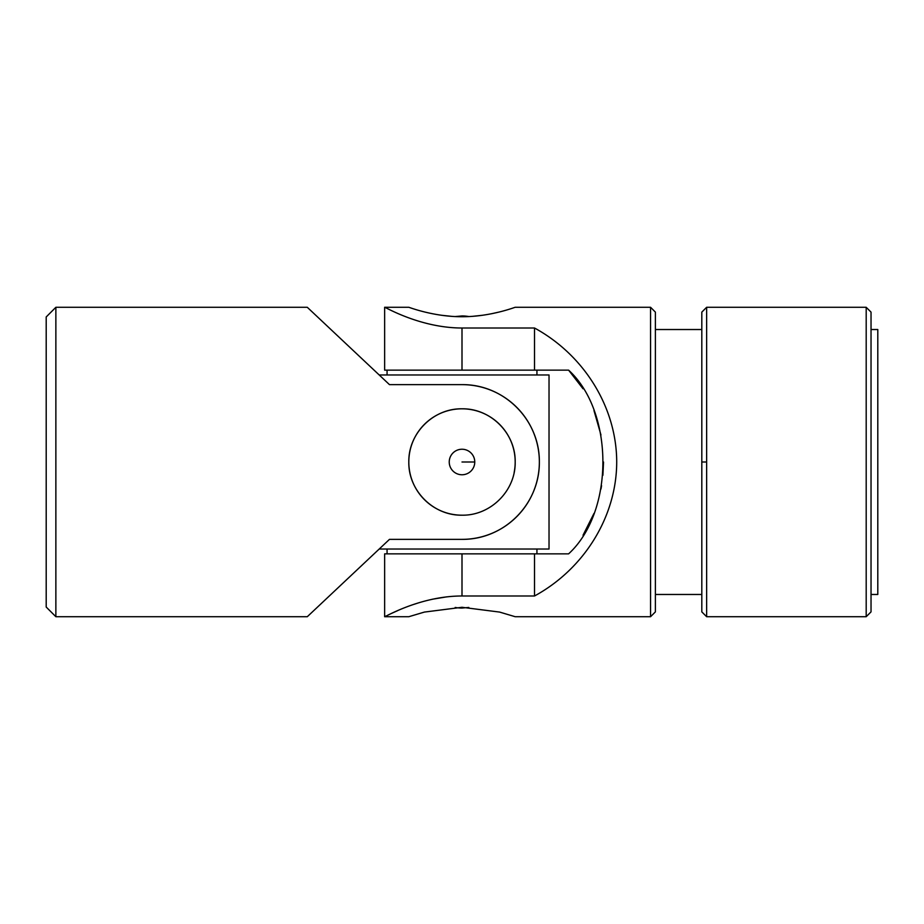<?xml version="1.0" encoding="UTF-8"?>
<svg xmlns="http://www.w3.org/2000/svg" width="924" height="924" viewBox="0 0 924 924"><rect width="100%" height="100%" fill="white"/><g stroke="black" fill="none" stroke-linecap="round" stroke-linejoin="round"><path stroke-width="1.39" d="M46.2 539.362L46.2 316.955L55.867 307.288L55.867 616.712L55.867 307.288L307.288 307.288L55.867 307.288L46.2 316.955L46.2 607.045L55.867 616.712L307.288 616.712L389.478 539.362L462 539.362C504.227 539.766 539.743 504.192 539.362 461.885C539.743 419.843 504.088 384.176 462 384.638L389.478 384.638L307.288 307.288L389.478 384.638L462 384.638A77.362 77.362 0 0 1 539.362 462A77.362 77.362 0 0 1 462 539.362A77.362 77.362 0 0 0 539.362 462A77.362 77.362 0 0 0 462 384.638C504.088 384.176 539.743 419.843 539.362 461.885C539.743 504.192 504.227 539.766 462 539.362L389.478 539.362L320.478 604.296M451.57 514.148A53.188 53.188 0 0 0 462 515.188C433.368 515.742 408.281 490.656 408.812 462C408.281 433.31 433.344 408.281 462.023 408.812C490.656 408.293 515.731 433.31 515.188 462.035C515.719 490.644 490.667 515.731 462 515.188A53.188 53.188 0 0 1 408.928 458.5A53.188 53.188 0 0 1 468.988 409.274A53.188 53.188 0 0 1 514.148 472.441M462 515.188C490.667 515.731 515.719 490.644 515.188 462.035C515.731 433.31 490.656 408.293 462.023 408.812C433.344 408.281 408.281 433.31 408.812 462C408.281 490.656 433.368 515.742 462 515.188M462 449.237A12.763 12.763 0 0 0 449.237 462A12.763 12.763 0 0 0 462 474.763A12.763 12.763 0 0 0 474.763 462L462 462L474.763 462A12.763 12.763 0 0 0 462 449.237A12.763 12.763 0 0 1 474.763 462A12.763 12.763 0 0 1 462 474.763A12.763 12.763 0 0 1 449.237 462A12.763 12.763 0 0 1 462 449.237M379.198 374.971L549.029 374.971L379.198 374.971M549.029 549.029L379.198 549.029L549.029 549.029L549.029 374.971L549.029 549.029M536.936 553.857L536.936 549.029L536.936 553.857M536.936 374.971L536.936 370.143L536.936 374.971M408.812 307.288L384.638 307.288L384.638 370.143L534.522 370.143L462 370.143L462 328.008C419.912 328.032 384.257 306.491 384.638 307.288C384.257 306.456 419.773 328.008 462 328.008L534.522 328.008C584.453 355.232 616.631 407.692 616.712 462C616.631 516.308 584.453 568.768 534.522 595.992L462 595.992C419.912 595.968 384.257 617.509 384.638 616.712C384.257 617.544 419.773 595.992 462 595.992C419.773 595.992 384.257 617.544 384.638 616.712C384.257 617.509 419.912 595.968 462 595.992L462 553.857L384.638 553.857L384.638 616.712L386.174 615.95M515.188 307.288L650.565 307.288L655.393 312.116L655.393 611.884L650.565 616.712L650.565 307.288L650.565 616.712L515.188 616.712L499.618 612.081L462 607.287L499.618 612.081L515.188 616.712M388.011 615.061L390.656 613.802M391.222 613.536L397.817 610.568M408.812 616.712L424.393 612.081L462 607.287L424.393 612.081L408.812 616.712L384.638 616.712M472.557 316.331L482.432 315.28M491.695 313.71L499.595 311.931L491.672 313.71M462 316.713C490.632 316.886 515.719 306.953 515.188 307.288C515.719 306.953 490.656 316.886 461.977 316.713C433.344 316.886 408.269 306.953 408.812 307.288C408.281 306.953 433.333 316.874 462 316.713C433.333 316.874 408.281 306.953 408.812 307.288C408.269 306.953 433.344 316.886 461.977 316.713C490.656 316.886 515.719 306.953 515.188 307.288C515.719 306.953 490.632 316.886 462 316.713M409.909 307.657L412.785 308.604L409.909 307.657M441.58 315.28L451.547 316.331M877.8 384.638L877.8 539.362M568.768 370.305L583.032 388.773L568.606 370.143C614.171 411.769 614.472 511.804 568.606 553.857C614.472 511.804 614.171 411.769 568.606 370.143L534.522 370.143L534.522 328.008L462 328.008C419.773 328.008 384.257 306.456 384.638 307.288C384.257 306.491 419.912 328.032 462 328.008L462 370.143L568.606 370.143M593.97 410.556L600.97 434.985L593.97 410.556M593.97 513.444L583.032 535.227L593.97 513.444M871.032 594.479L877.8 594.479L877.8 329.522L871.032 329.522L871.032 313.894L871.032 539.362M871.032 611.884L871.032 312.116L866.192 307.288L866.192 616.712L866.192 307.288L706.641 307.288L706.641 616.712L706.641 307.288L701.813 312.116L701.813 611.884L706.641 616.712L866.192 616.712L871.032 611.884M701.813 462L706.641 462L701.813 462M701.813 329.522L655.393 329.522L655.393 313.894L655.393 539.362M600.97 489.015L601.57 485.701M602.91 475.271L603.522 462.012M446.731 596.858L432.028 599.295M418.78 602.783L413.964 604.342M462 595.992L534.522 595.992L534.522 553.857L462 553.857L462 595.992M387.064 549.029L387.064 553.857L568.606 553.857L534.522 553.857L534.522 595.992C584.453 568.768 616.631 516.308 616.712 462C616.631 407.692 584.453 355.232 534.522 328.008L534.522 370.143M455.186 607.449A38.681 38.681 0 0 0 462 608.05A38.681 38.681 0 0 1 455.186 607.449M468.815 316.551A38.681 38.681 0 0 0 462 315.95A38.681 38.681 0 0 1 468.815 316.551M387.064 374.971L387.064 370.143M701.813 594.479L655.393 594.479M468.815 607.449L462 608.05M455.186 316.551L462 315.95"/></g></svg>
